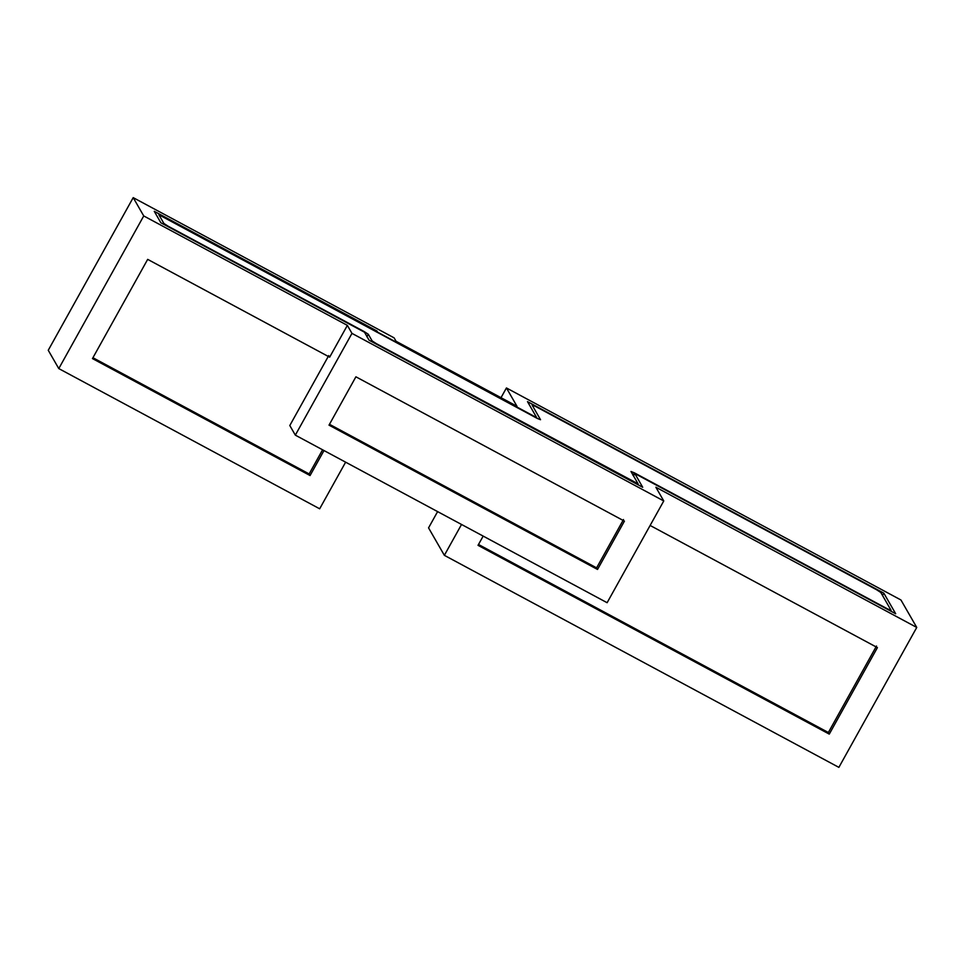<?xml version="1.0" encoding="UTF-8"?>
<svg xmlns="http://www.w3.org/2000/svg" width="965" height="965" viewBox="0 0 965 965"><rect width="100%" height="100%" fill="white"/><g stroke="black" fill="none" stroke-linecap="round" stroke-linejoin="round"><path stroke-width="1.45" d="M638.094 483.839L376.326 343.624L372.116 340.886L368.292 334.252L364.082 331.514L168.091 226.184L163.881 223.446L158.875 214.749L537.119 418.352L540.533 419.715L532.113 405.071L535.527 406.434L876.594 589.748L880.804 592.486L891.081 610.326L887.655 608.963L634.403 472.85L630.977 471.487L638.094 483.839L637.732 484.599M891.081 610.326L890.719 611.086M663.763 500.956L351.972 333.383L347.364 325.374L143.737 215.943L133.206 197.632L394.094 337.846L396.072 341.284L516.975 406.265L506.432 387.954L900.948 599.989L916.75 627.443L655.862 487.229L663.763 500.956L607.118 602.715L295.326 435.143L289.802 425.529L328.739 355.578M351.972 333.383L295.326 435.143M329.005 425.143L355.904 376.808L624.427 521.124L597.528 569.459L329.005 425.143M347.364 325.374L329.656 357.171L147.681 259.368L92.459 358.582L310.067 475.54L309.15 473.936L92.93 357.726M623.511 519.532L596.599 567.866L329.475 424.298M597.528 569.459L596.599 567.866M506.432 387.954L501.016 397.689M437.615 511.607L428.556 527.879L444.358 555.333L838.875 767.368L916.75 627.443M876.497 646.019L828.356 732.507L478.507 544.489M650.121 525.455L877.414 647.611L829.273 734.112L828.356 732.507M829.273 734.112L478.025 545.334L483.175 536.094M461.535 524.465L444.358 555.333M133.206 197.632L48.25 350.271L58.781 368.582L143.737 215.943M345.627 462.175L319.668 508.796L58.781 368.582M322.587 449.799L309.15 473.936M323.987 450.546L310.067 475.54M376.977 331.019L377.641 332.165L536.721 417.664L527.505 401.645L883.831 593.161L895.689 613.752L634.801 473.538L642.702 487.265L369.088 340.211L364.481 332.201L160.853 222.77L154.267 211.323L376.977 331.019L376.459 331.972M883.831 593.161L882.541 595.489M634.801 473.538L633.498 475.866M634.403 472.85L632.992 475.395M372.116 340.886L371.706 341.622M368.292 334.252L366.881 336.797M163.881 223.446L163.483 224.182"/></g></svg>

